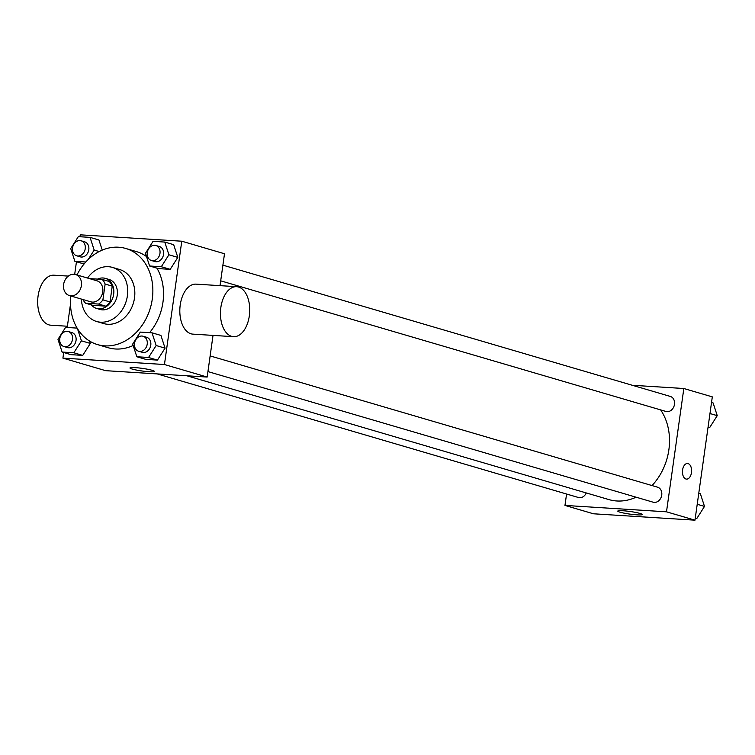 <?xml version="1.0" encoding="UTF-8"?>
<svg xmlns="http://www.w3.org/2000/svg" width="755" height="755" viewBox="0 0 755 755"><rect width="100%" height="100%" fill="white"/><g stroke="black" fill="none" stroke-linecap="round" stroke-linejoin="round"><path stroke-width="1.13" d="M63.609 284.484A10.957 8.824 106.4 0 1 75.575 274.537A10.957 8.824 106.4 0 1 80.964 287.532A10.957 8.824 106.4 0 1 69.403 295.564A10.957 8.824 106.4 0 1 63.609 284.484M75.575 274.537L96.942 280.803A10.957 8.824 106.4 0 1 102.321 293.799A10.957 8.824 106.4 0 1 90.77 301.83L69.403 295.564M102.104 279.397L109.22 281.483A14.873 11.986 106.4 0 1 112.24 286.136L110.022 301.953A14.873 11.986 106.4 0 1 105.757 306.143L92.733 305.322L85.608 303.236L98.631 304.057A14.873 11.986 106.4 0 0 102.897 299.858L105.124 284.05A14.873 11.986 106.4 0 0 102.104 279.397L89.43 278.595M85.608 303.236A14.873 11.986 106.4 0 1 82.993 299.546M91.336 304.916A15.657 12.608 -73.6 0 0 96.574 308.427A15.657 12.608 -73.6 0 0 113.08 296.951A15.657 12.608 -73.6 0 0 105.389 278.387A15.657 12.608 -73.6 0 0 103.142 277.991A15.657 12.608 -73.6 0 0 97.555 279.105M105.389 278.387L108.947 279.425A15.657 12.608 106.4 0 1 116.638 297.998A15.657 12.608 106.4 0 1 100.132 309.465L96.574 308.427M105.757 306.143L98.631 304.057M112.24 286.136L105.124 284.05M110.022 301.953L102.897 299.858M81.389 299.074A28.171 22.697 -73.6 0 0 96.602 321.488A28.171 22.697 -73.6 0 0 126.311 300.839A28.171 22.697 -73.6 0 0 112.467 267.412A28.171 22.697 -73.6 0 0 108.437 266.704A28.171 22.697 -73.6 0 0 87.561 278.048M96.602 321.488L103.728 323.574A28.171 22.697 -73.6 0 0 133.437 302.925A28.171 22.697 -73.6 0 0 119.592 269.507L112.467 267.412M70.8 295.969A50.094 40.345 -73.6 0 0 97.555 344.601A50.094 40.345 -73.6 0 0 150.377 307.898A50.094 40.345 -73.6 0 0 125.764 248.47A50.094 40.345 -73.6 0 0 118.592 247.215A50.094 40.345 -73.6 0 0 76.972 274.943M125.764 248.47L136.447 251.604A50.094 40.345 106.4 0 1 146.517 256.568M156.917 268.148A50.094 40.345 106.4 0 1 149.565 332.672M133.173 345.479A50.094 40.345 106.4 0 1 108.239 347.734L97.555 344.601M149.584 265.996L158.493 268.61L170.215 269.346L177.812 257.389L173.678 244.686L164.779 242.072L153.057 241.336L145.46 253.302L149.584 265.996L161.315 266.732L168.903 254.775L164.779 242.072M136.834 356.747L145.734 359.361L157.455 360.097L165.052 348.14L160.928 335.437L152.019 332.823L140.298 332.087L132.701 344.053L136.834 356.747L148.556 357.483L156.153 345.526L152.019 332.823M63.703 352.51L62.91 358.125L164.448 364.523L181.776 241.213L80.238 234.824L79.973 236.74M76.453 261.759L74.688 274.329M70.489 304.199L67.214 327.491M98.952 239.986L102.246 250.113L98.952 239.986L90.043 237.372L78.322 236.636L70.725 248.593L74.858 261.296L85.796 261.985M83.758 263.91L74.858 261.296M77.114 328.114L65.572 327.387L57.975 339.344L62.099 352.047L71.008 354.661L82.729 355.397L90.326 343.431L89.543 341.024L90.326 343.431L81.427 340.826L77.491 328.746M220.016 285.645L224.499 253.755L181.776 241.213M62.91 358.125L105.634 370.667L207.172 377.056L213.023 335.399M207.172 377.056L164.448 364.523M132.182 369.053A12.316 1.312 8 0 1 129.973 367.968A12.316 1.312 8 0 1 142.346 368.383A12.316 1.312 8 0 1 154.35 371.394A12.316 1.312 8 0 1 145.743 371.441A12.316 1.312 8 0 1 132.182 369.053M233.512 336.683L192.903 334.135A25.047 14.6 -86.4 0 1 180.228 304.954A25.047 14.6 -86.4 0 1 196.045 284.144L236.664 286.692A25.047 14.6 -86.4 0 1 249.66 312.608A25.047 14.6 -86.4 0 1 233.512 336.683A25.047 14.6 -86.4 0 1 220.847 307.511A25.047 14.6 -86.4 0 1 236.664 286.692M68.346 276.103L53.898 275.197A25.047 14.6 93.6 0 0 37.75 299.273A25.047 14.6 93.6 0 0 50.755 325.188L67.393 326.236M660.634 409.899A54.851 44.177 106.4 0 1 652.027 485.559M636.106 497.196A54.851 44.177 106.4 0 1 608.955 499.602L186.929 375.782M157.182 373.904L578.453 497.507A7.824 6.304 -73.6 0 0 586.276 492.949M222.895 265.156L670.346 396.441A7.824 6.304 106.4 0 1 674.187 405.718A7.824 6.304 106.4 0 1 665.938 411.456L220.696 280.832M210.145 355.916L657.586 487.192A7.824 6.304 106.4 0 1 661.437 496.469A7.824 6.304 106.4 0 1 653.179 502.207L207.946 371.583M566.571 494.015L564.966 505.425L666.495 511.815L683.832 388.514L632.284 385.267M564.966 505.425L593.449 513.787L694.987 520.176L712.314 396.875L683.832 388.514M694.987 520.176L666.495 511.815M619.987 512.173A12.316 1.312 8 0 1 617.779 511.088A12.316 1.312 8 0 1 630.161 511.503A12.316 1.312 8 0 1 642.165 514.514A12.316 1.312 8 0 1 633.558 514.561A12.316 1.312 8 0 1 619.987 512.173M682.577 469.997A7.824 4.568 -86.4 0 1 687.512 463.495A7.824 4.568 -86.4 0 1 691.58 471.592A7.824 4.568 -86.4 0 1 686.531 479.114A7.824 4.568 -86.4 0 1 682.577 469.997M687.512 463.495A7.824 4.568 -86.4 0 1 691.571 471.592A7.824 4.568 -86.4 0 1 686.531 479.114M695.251 518.26L696.903 518.364L704.5 506.407L700.366 493.704L698.771 493.241M704.5 506.407L697.224 504.274M696.903 518.364L695.308 517.902M708.011 427.509L709.653 427.613L717.25 415.656L713.116 402.953L711.521 402.49M717.25 415.656L709.974 413.523M709.653 427.613L708.058 427.151M62.099 352.047L73.83 352.783L81.427 340.826M68.337 331.53L71.904 332.577A7.824 6.304 106.4 0 1 75.745 341.855A7.824 6.304 106.4 0 1 67.497 347.593L63.93 346.545A7.824 6.304 106.4 0 1 59.787 338.636A7.824 6.304 106.4 0 1 68.337 331.53A7.824 6.304 106.4 0 1 72.187 340.816A7.824 6.304 106.4 0 1 63.93 346.545M71.008 354.661L82.729 355.397L73.83 352.783M82.729 355.397L90.326 343.431M143.072 336.23L146.63 337.277A7.824 6.304 106.4 0 1 150.481 346.564A7.824 6.304 106.4 0 1 142.223 352.302L138.665 351.254A7.824 6.304 106.4 0 1 134.522 343.346A7.824 6.304 106.4 0 1 143.072 336.23A7.824 6.304 106.4 0 1 146.914 345.516A7.824 6.304 106.4 0 1 138.665 351.254M145.734 359.361L157.455 360.097L165.052 348.14L156.153 345.526M165.052 348.14L160.928 335.437M157.455 360.097L148.556 357.483M88.165 259.541L94.177 250.075L90.043 237.372M81.096 240.779L84.654 241.827A7.824 6.304 106.4 0 1 88.505 251.104A7.824 6.304 106.4 0 1 80.247 256.842L76.689 255.794A7.824 6.304 106.4 0 1 72.546 247.885A7.824 6.304 106.4 0 1 81.096 240.779A7.824 6.304 106.4 0 1 84.938 250.065A7.824 6.304 106.4 0 1 76.689 255.794M99.188 251.538L94.177 250.075M155.823 245.479L159.39 246.526A7.824 6.304 106.4 0 1 163.231 255.813A7.824 6.304 106.4 0 1 154.983 261.551L151.415 260.503A7.824 6.304 106.4 0 1 147.272 252.595A7.824 6.304 106.4 0 1 155.823 245.479A7.824 6.304 106.4 0 1 159.673 254.765A7.824 6.304 106.4 0 1 151.415 260.503M158.493 268.61L170.215 269.346L177.812 257.389L168.903 254.775M177.812 257.389L173.678 244.686M170.215 269.346L161.315 266.732"/></g></svg>
